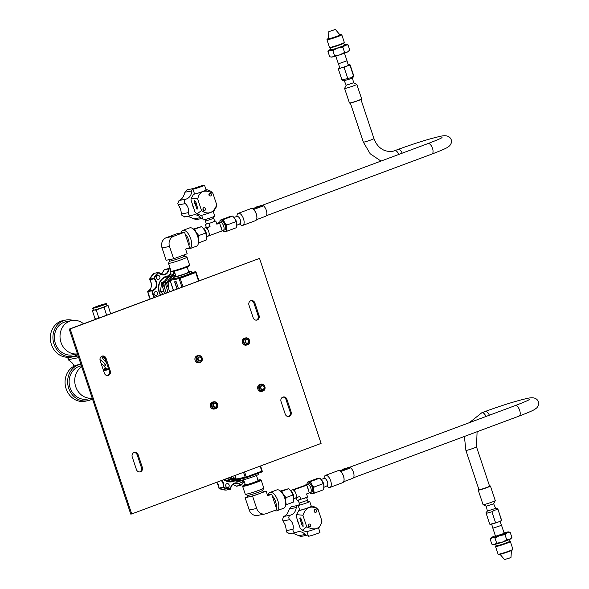<?xml version="1.0" encoding="UTF-8"?>
<svg xmlns="http://www.w3.org/2000/svg" width="589" height="589" viewBox="0 0 589 589"><rect width="100%" height="100%" fill="white"/><g stroke="black" fill="none" stroke-linecap="round" stroke-linejoin="round"><path stroke-width="0.88" d="M70.157 328.927L259.543 258.394L321.093 443.414L131.708 513.947L70.157 328.927L69.222 329.111L259.543 258.394M248.985 305.183A3.549 3.136 -101.1 0 1 251.253 300.596A3.549 3.136 -101.1 0 1 254.882 302.982L259.057 315.535A3.549 3.136 -101.1 0 1 256.789 320.114A3.549 3.136 -101.1 0 1 253.16 317.729L248.985 305.183M100.182 360.601A3.549 3.136 -101.1 0 1 102.457 356.014A3.549 3.136 -101.1 0 1 106.086 358.406L110.261 370.952A3.549 3.136 -101.1 0 1 107.986 375.539A3.549 3.136 -101.1 0 1 104.356 373.154L100.182 360.601M281.041 401.543A3.549 3.136 -101.1 0 1 283.309 396.964A3.549 3.136 -101.1 0 1 286.939 399.349L291.113 411.902A3.549 3.136 -101.1 0 1 288.846 416.482A3.549 3.136 -101.1 0 1 285.216 414.096L281.041 401.543M132.238 456.961A3.549 3.136 -101.1 0 1 134.513 452.381A3.549 3.136 -101.1 0 1 138.143 454.767L142.317 467.32A3.549 3.136 -101.1 0 1 140.042 471.899A3.549 3.136 -101.1 0 1 136.412 469.514L132.238 456.961M131.708 513.947L130.773 514.131L69.222 329.111M250.796 300.729A3.549 3.136 -101.1 0 1 253.947 303.166L258.122 315.719A3.549 3.136 -101.1 0 1 256.318 320.166M101.993 356.146A3.549 3.136 -101.1 0 1 105.151 358.583L109.326 371.136A3.549 3.136 -101.1 0 1 107.515 375.591M282.853 397.096A3.549 3.136 -101.1 0 1 286.004 399.533L290.178 412.079A3.549 3.136 -101.1 0 1 288.374 416.533M134.049 452.514A3.549 3.136 -101.1 0 1 137.208 454.951L141.382 467.504A3.549 3.136 -101.1 0 1 139.571 471.951M196.947 355.874A3.586 3.166 -101.1 0 1 197.389 355.749L198.478 355.535A3.586 3.166 -101.1 0 1 202.211 358.193A3.586 3.166 -101.1 0 1 200.289 362.449A3.586 3.166 78.9 0 1 199.848 362.574L198.765 362.78A3.586 3.166 78.9 0 1 195.025 360.129A3.586 3.166 78.9 0 1 196.947 355.874M199.848 362.574A3.586 3.166 78.9 0 1 196.115 359.916A3.586 3.166 78.9 0 1 198.037 355.66A3.586 3.166 -101.1 0 1 198.478 355.535M198.346 356.014A3.173 2.805 78.9 0 0 200.348 362.021A3.173 2.805 -101.1 0 0 198.346 356.014M200.061 360.954L199.737 361.013A2.039 1.796 78.9 0 1 198.707 357.089A2.039 1.796 -101.1 0 1 198.957 357.022L199.281 356.956A2.039 1.796 -101.1 0 1 200.312 360.88A2.039 1.796 78.9 0 1 199.03 357.03A2.039 1.796 -101.1 0 1 199.281 356.956M212.334 402.132A3.586 3.166 -101.1 0 1 212.776 402.007L213.859 401.794A3.586 3.166 -101.1 0 1 217.599 404.452A3.586 3.166 -101.1 0 1 215.677 408.7A3.586 3.166 78.9 0 1 215.235 408.825L214.153 409.038A3.586 3.166 78.9 0 1 210.413 406.381A3.586 3.166 78.9 0 1 212.334 402.132M215.235 408.825A3.586 3.166 78.9 0 1 211.495 406.167A3.586 3.166 78.9 0 1 213.417 401.919A3.586 3.166 -101.1 0 1 213.859 401.794M213.733 402.265A3.173 2.805 78.9 0 0 215.736 408.28A3.173 2.805 -101.1 0 0 213.733 402.265M215.449 407.205L215.125 407.271A2.039 1.796 78.9 0 1 214.094 403.347A2.039 1.796 -101.1 0 1 214.344 403.274L214.668 403.215A2.039 1.796 -101.1 0 1 215.699 407.139A2.039 1.796 78.9 0 1 214.418 403.281A2.039 1.796 -101.1 0 1 214.668 403.215M244.295 338.241A3.586 3.166 -101.1 0 1 244.737 338.115L245.819 337.902A3.586 3.166 -101.1 0 1 249.559 340.56A3.586 3.166 -101.1 0 1 247.638 344.815A3.586 3.166 78.9 0 1 247.196 344.94L246.114 345.147A3.586 3.166 78.9 0 1 242.373 342.496A3.586 3.166 78.9 0 1 244.295 338.241M247.196 344.94A3.586 3.166 78.9 0 1 243.456 342.283A3.586 3.166 78.9 0 1 245.377 338.027A3.586 3.166 -101.1 0 1 245.819 337.902M245.694 338.38A3.173 2.805 78.9 0 0 247.697 344.388A3.173 2.805 -101.1 0 0 245.694 338.38M247.623 343.173A2.039 1.796 -101.1 0 1 247.336 343.313A2.039 1.796 78.9 0 1 247.085 343.38M259.683 384.499A3.586 3.166 -101.1 0 1 260.124 384.374L261.207 384.161A3.586 3.166 -101.1 0 1 264.947 386.818A3.586 3.166 -101.1 0 1 263.025 391.067A3.586 3.166 78.9 0 1 262.584 391.192L261.494 391.405A3.586 3.166 78.9 0 1 257.761 388.747A3.586 3.166 78.9 0 1 259.683 384.499M262.584 391.192A3.586 3.166 78.9 0 1 258.843 388.534A3.586 3.166 78.9 0 1 260.765 384.286A3.586 3.166 -101.1 0 1 261.207 384.161M261.082 384.632A3.173 2.805 78.9 0 0 263.084 390.647A3.173 2.805 -101.1 0 0 261.082 384.632M261.406 385.729A2.039 1.796 78.9 0 1 261.442 385.714A2.039 1.796 -101.1 0 1 261.84 385.618M78.138 355.918A10.072 8.901 -101.1 0 1 78.087 355.992A18.325 16.19 78.9 0 0 78.639 357.641A10.072 8.901 -101.1 0 1 78.72 357.656M74.126 366.13L73.176 364.289A10.072 8.901 78.9 0 0 71.475 362.176C68.729 360.284 67.787 359.423 68.633 359.592L67.669 357.751L78.087 355.992M67.683 357.258L67.669 357.751M78.639 357.641L68.633 359.592A18.325 16.19 -101.1 0 1 68.088 357.943M108.832 369.656L107.22 369.973A21.094 18.642 -101.1 0 1 103.399 370.267M103.936 369.104A21.094 18.642 78.9 0 0 108.788 369.517M108.619 369.023A21.094 18.642 -101.1 0 1 104.636 368.184M101.573 356.352A21.094 18.642 78.9 0 0 106.528 362.736M99.99 359.57L103.686 362.493L105.718 365.607L104.761 365.916M103.127 356.36A20.07 17.736 78.9 0 0 105.578 359.872M87.687 400.734L85.11 401.242A18.568 16.411 -101.1 0 1 67.507 391.965A18.568 16.411 -101.1 0 1 68.773 370.665A18.568 16.411 -101.1 0 1 77.991 364.797L80.568 364.289A18.568 16.411 78.9 0 0 71.357 370.164A18.568 16.411 78.9 0 0 70.084 391.464A18.568 16.411 78.9 0 0 87.687 400.734A18.568 16.411 78.9 0 0 92.436 398.9M92.193 398.157L87.371 399.099A16.897 14.931 -101.1 0 1 71.35 390.654A16.897 14.931 -101.1 0 1 72.506 371.269A16.897 14.931 -101.1 0 1 80.892 365.931L81.437 365.821M81.753 366.77A16.897 14.931 78.9 0 0 78.116 370.179A16.897 14.931 78.9 0 0 76.747 389.16A16.897 14.931 78.9 0 0 92.186 398.127M101.072 363.273L105.276 367.337L103.296 369.951M72.97 356.485L70.393 356.986A18.568 16.411 -101.1 0 1 64.186 356.86A18.568 16.411 -101.1 0 1 50.345 338.425A18.568 16.411 -101.1 0 1 63.273 320.541L65.85 320.041A18.568 16.411 78.9 0 0 52.922 337.924A18.568 16.411 78.9 0 0 66.763 356.352A18.568 16.411 78.9 0 0 72.97 356.485A18.568 16.411 78.9 0 0 77.719 354.652M72.955 320.409A18.568 16.411 78.9 0 0 72.057 320.166A18.568 16.411 78.9 0 0 65.85 320.041M77.468 353.901L72.653 354.843A16.897 14.931 -101.1 0 1 66.999 354.725A16.897 14.931 -101.1 0 1 54.409 337.953A16.897 14.931 -101.1 0 1 66.174 321.675L71.777 320.578A16.897 14.931 78.9 0 0 60.019 336.856A16.897 14.931 78.9 0 0 72.609 353.636A16.897 14.931 78.9 0 0 77.461 353.879M83.55 323.773A16.897 14.931 78.9 0 0 77.431 320.696A16.897 14.931 78.9 0 0 71.777 320.578M96.64 318.899A7.164 0.486 161.6 0 1 96.368 318.907L95.963 318.863M106.329 303.703L106.948 305.558A7.164 0.486 161.6 0 1 105.976 306.155A7.164 0.486 161.6 0 1 103.436 307.171A7.164 0.486 161.6 0 1 100.02 308.371A7.164 0.486 161.6 0 1 94.196 310.035A7.164 0.486 161.6 0 1 93.349 310.079L92.731 308.231A7.164 0.486 -18.4 0 0 102.825 305.323A7.164 0.486 -18.4 0 0 106.329 303.703A7.164 0.486 -18.4 0 0 96.243 306.611A7.164 0.486 -18.4 0 0 92.731 308.231M93.334 310.042L92.458 310.896L94.196 310.035L96.257 310.153L100.02 308.371L104.113 307.561L105.976 306.155L108.162 305.72L107.257 305.558M108.162 305.72L110.592 313.709M104.113 307.561L106.638 315.174M99.269 317.92L98.554 318.185M96.257 310.153L98.856 317.964M96.699 318.877L95.057 318.701L92.458 310.896M97.664 306.332L103.392 304.682L97.664 306.332M214.543 403.421A1.87 1.657 -101.1 0 1 215.721 406.97A1.87 1.657 78.9 0 1 214.543 403.421M199.156 357.17A1.87 1.657 -101.1 0 1 200.334 360.711A1.87 1.657 78.9 0 1 199.156 357.17M246.364 339.5A1.87 1.657 -101.1 0 1 247.549 343.041A1.87 1.657 78.9 0 1 246.364 339.5M246.239 339.36A2.039 1.796 -101.1 0 1 247.527 343.21A2.039 1.796 78.9 0 1 246.239 339.36M261.847 385.802A1.87 1.657 -101.1 0 1 263.025 389.351A1.87 1.657 78.9 0 1 261.847 385.802M261.722 385.662A2.039 1.796 -101.1 0 1 263.003 389.52A2.039 1.796 78.9 0 1 261.722 385.662M198.537 280.953L195.732 272.516L180.175 278.31A0.817 0.375 -110.4 0 0 179.542 277.618A0.817 0.722 78.9 0 0 179.122 278.641L180.175 278.31L182.98 286.747M175.75 275.947A9.446 0.641 -18.4 0 0 173.409 277.191L173.873 278.575A9.446 0.641 -18.4 0 0 174.484 278.604L175.625 278.383A9.446 0.641 -18.4 0 0 185.734 275.269A9.446 0.641 -18.4 0 0 191.8 272.611L191.337 271.227A9.446 0.641 -18.4 0 0 190.218 271.286A9.446 0.641 -18.4 0 0 188.716 271.632M166.216 292.991L165.097 289.582A12.288 10.86 -101.1 0 1 166.459 280.268L170.972 273.981L169.831 274.202L161.923 284.634L164.316 292.807A9.932 8.783 -101.1 0 1 163.58 291.084A9.932 8.783 -101.1 0 1 163.116 289.147M170.133 280.342L170.147 280.393A0.817 0.722 -101.1 0 1 170.567 279.37L174.484 278.604M173.409 277.191A9.446 0.641 -18.4 0 0 174.528 277.132A9.446 0.641 -18.4 0 0 184.71 274.084A9.446 0.641 -18.4 0 0 191.337 271.227M196.034 272.339A0.817 0.722 78.9 0 0 195.202 271.794L195.202 271.794A0.817 0.722 78.9 0 0 195.099 271.823A0.817 0.375 69.6 0 1 195.732 272.516L196.034 272.339M178.393 288.455L176.089 281.527L174.616 281.814L176.994 288.971M174.756 281.792L177.134 288.927M174.329 271.242L175.883 276.366A6.84 0.464 -18.4 0 0 176.693 276.322A6.84 0.464 -18.4 0 0 184.07 274.113A6.84 0.464 -18.4 0 0 188.863 272.044L187.037 267.016M163.713 291.459L163.381 290.429M163.632 282.109L161.71 282.484L163.963 281.645M163.293 291.054L160.37 291.621L161.71 282.484M163.013 294.183L160.37 291.621M171.296 274.04A1.995 1.76 -101.1 0 1 170.884 270.638M173.571 271.426A1.995 1.76 -101.1 0 1 173.343 273.598M173.225 273.738A1.995 1.76 -101.1 0 1 172.253 274.224M155.54 295.523A1.995 1.76 -101.1 0 1 156.107 291.629A1.995 1.76 -101.1 0 1 155.54 295.523M156.534 278.008A1.995 1.76 -101.1 0 1 159.847 276.771A1.995 1.76 -101.1 0 1 156.534 278.008M168.653 268.628L164.537 269.431L161.364 274.356L164.221 269.725L168.432 268.959A6.516 5.757 78.9 0 1 163.911 274.518L158.721 272.604A0.405 0.405 0 0 0 158.338 272.479L154.156 273.296L158.183 272.552A19.952 17.633 78.9 0 0 153.766 278.376L153.884 278.906L154.274 278.545L153.766 278.376L149.591 279.193L149.702 279.723C152.426 284.737 151.866 288.558 148.03 291.18L147.773 291.621A19.952 17.633 78.9 0 0 150.188 298.954M154.325 273.303L154.156 273.296A0.405 0.405 0 0 0 153.972 273.384L154.009 273.37A19.952 17.633 78.9 0 0 149.591 279.193L149.547 279.223A0.405 0.405 0 0 0 149.599 279.657L153.884 278.906A6.516 5.757 78.9 0 1 156.299 285.393A6.516 5.757 78.9 0 1 152.205 290.362L151.955 290.804L152.492 290.723L152.205 290.362L148.03 291.18A0.405 0.405 0 0 0 147.729 291.636L151.955 290.804A19.952 17.633 78.9 0 0 154.046 297.519M147.817 291.629L150.195 299.057M147.949 291.216L148.016 291.187C152.242 290.267 151.999 281.328 149.599 279.657L149.562 279.481M149.562 279.289L153.972 273.384M164.265 269.696L164.221 269.725A0.405 0.405 0 0 1 164.537 269.431L168.712 268.613A0.405 0.405 0 0 1 168.8 268.606L170.236 268.687A19.952 17.633 78.9 0 0 168.815 268.606M169.639 291.71L168.697 288.875A12.288 10.86 -101.1 0 1 170.059 279.561L171.774 277.301A12.288 10.86 -101.1 0 1 175.441 274.908M168.697 288.875L166.665 283.714L165.524 283.935L173.438 273.495L174.962 273.348M168.005 292.321L165.524 283.935M166.665 283.714L170.059 279.561M171.774 277.301L174.572 273.274M166.054 292.468A12.288 10.86 78.9 0 0 166.297 292.961M168.167 278.008A12.288 10.86 -101.1 0 1 171.561 275.718M164.316 292.807L164.596 293.594M165.097 289.582L163.057 284.413L166.459 280.268M170.972 273.981L172.724 274.319M163.057 284.413L161.923 284.634M262.12 471.009L261.818 471.185A0.817 0.375 69.6 0 1 261.73 472.017L261.73 472.017A0.817 0.375 69.6 0 1 261.7 472.032L246.195 477.804M235.04 475.463L236.218 479.012M258.527 473.21L258.858 474.211A9.446 0.641 161.6 0 1 252.232 477.068A9.446 0.641 161.6 0 1 242.05 480.109A9.446 0.641 161.6 0 1 240.93 480.168L240.518 478.931M234.952 475.5L236.137 479.063A0.817 0.817 0 0 0 237.065 479.601A0.817 0.722 -101.1 0 0 237.168 479.579L245.937 477.863M243.544 472.297L245.208 477.304A0.817 0.722 78.9 0 0 246.143 477.819A0.817 0.375 -110.4 0 0 246.173 477.812A0.817 0.375 -110.4 0 0 246.261 476.98L236.233 479.056A0.817 0.722 -101.1 0 0 237.065 479.601L246.04 477.848A0.817 0.817 0 0 0 246.173 477.812L261.73 472.017A0.817 0.817 0 0 0 262.215 471.001L260.544 465.965M228.812 486.889A1.995 1.76 -101.1 0 1 226.066 484.232A1.995 1.76 -101.1 0 1 228.812 486.889M242.955 480.999A1.995 1.76 -101.1 0 1 239.863 481.603M216.943 482.207L219.211 488.48L223.393 487.663L223.702 487.258L223.165 487.177A6.516 5.757 78.9 0 0 221.28 480.587M240.938 485.277A19.952 17.633 78.9 0 0 244.177 481.493L240.908 485.314A0.405 0.405 0 0 1 240.724 485.41L240.835 484.968L240.724 485.41L236.542 486.227A0.405 0.405 0 0 1 236.211 486.139L232.898 484.43L236.697 486.146M230.63 488.922L230.277 489.275L230.63 488.922A6.516 5.757 78.9 0 1 235.144 483.37A6.516 5.757 78.9 0 1 240.393 485.284L236.218 486.102M219.123 488.421L226.088 490.1L230.277 489.275A19.952 17.633 78.9 0 1 223.393 487.663L223.165 487.177L218.931 488.104A0.405 0.405 0 0 0 219.167 488.472L219.211 488.48A19.952 17.633 78.9 0 0 226.102 490.092A0.405 0.405 0 0 0 226.169 490.092L230.343 489.275A0.405 0.405 0 0 0 230.674 488.899C231.057 485.881 232.552 484.04 235.144 483.37M218.998 488.222L218.409 484.968L216.907 482.214M240.776 479.689A12.288 10.86 -101.1 0 1 239.097 479.674L238 479.424M232.434 476.435A12.288 10.86 78.9 0 0 236.093 478.916M243.861 480.609L242.499 481.088L237.36 480.02L230.152 478.202L229.798 477.414M236.425 479.048L231.286 477.974L231.05 476.95M243.632 480.867L241.291 480.226M240.916 480.131L239.097 479.674M231.286 477.974L230.152 478.202M238.317 480.234A12.288 10.86 -101.1 0 1 235.49 480.381L227.678 478.68L227.582 478.239M229.312 477.598A12.288 10.86 78.9 0 0 232.817 479.755M240.739 480.749L238.891 481.795L226.441 478.666M240.025 481.574L235.49 480.381M227.678 478.68L226.544 478.901M169.617 263.276A9.77 0.663 -18.4 0 0 180.146 260.124A9.77 0.663 -18.4 0 0 187 257.172A9.77 0.663 -18.4 0 0 186.971 257.135L184.732 256.024A7.981 0.537 161.6 0 1 179.144 258.453A7.981 0.537 161.6 0 1 170.538 261.023A7.981 0.537 161.6 0 1 169.595 261.074L168.469 263.29A9.77 0.663 -18.4 0 0 168.461 263.335A9.77 0.663 -18.4 0 0 169.617 263.276M187 257.172L189.621 265.035A9.77 0.663 161.6 0 1 189.614 265.079A9.77 0.663 161.6 0 1 182.457 268.091A9.77 0.663 161.6 0 1 172.231 271.139A9.77 0.663 161.6 0 1 171.112 271.234A9.77 0.663 161.6 0 1 171.075 271.198L168.461 263.335M184.71 256.009A7.981 0.537 161.6 0 1 184.74 256.038L184.335 254.816M184.548 232.213L189.673 247.63L185.616 249.14L187.155 253.763L173.63 258.807L166.15 260.264L162.049 247.932A8.143 7.193 -101.1 0 1 166.245 237.706L177.068 233.671L184.548 232.213L173.726 236.241A8.143 7.193 78.9 0 0 169.529 246.467L173.63 258.807M181.648 232.78L181.942 232.67A7.981 3.696 69.6 0 1 182.215 232.589A7.981 3.696 69.6 0 1 182.737 232.567M185.086 233.833A7.981 3.696 69.6 0 1 188.988 245.554M187.368 248.492A9.77 4.528 -110.4 0 0 189.29 248.845A9.77 4.528 -110.4 0 0 189.621 248.749A9.77 4.528 -110.4 0 0 190.578 238.361A9.77 4.528 -110.4 0 0 183.135 230.343A9.77 4.528 -110.4 0 0 182.804 230.432A9.77 4.528 -110.4 0 0 181.088 232.611L181 232.905M182.804 230.432L189.702 227.862A9.77 4.528 69.6 0 1 190.033 227.774A9.77 4.528 69.6 0 1 192.419 228.392A9.77 4.528 69.6 0 1 198.235 244.008A9.77 4.528 69.6 0 1 196.52 246.18L189.621 248.749M192.419 228.392L193.008 228.76A9.122 4.226 69.6 0 1 198.434 243.338L198.235 244.008M189.614 265.079L189.202 265.904A9.122 0.618 161.6 0 1 182.524 268.709A9.122 0.618 161.6 0 1 172.975 271.551A9.122 0.618 161.6 0 1 171.929 271.647L171.112 271.234M261.192 480.197L263.813 488.06A9.77 0.663 161.6 0 1 263.806 488.112A9.77 0.663 161.6 0 1 256.649 491.123A9.77 0.663 161.6 0 1 246.423 494.164A9.77 0.663 161.6 0 1 245.304 494.259A9.77 0.663 161.6 0 1 245.267 494.23L242.646 486.367A9.77 0.663 -18.4 0 0 243.802 486.3A9.77 0.663 -18.4 0 0 254.338 483.149A9.77 0.663 -18.4 0 0 261.192 480.197A9.77 0.663 -18.4 0 0 261.155 480.16L260.338 479.748A9.122 0.618 -18.4 0 0 259.293 479.844A9.122 0.618 -18.4 0 0 257.945 480.153M245.23 484.379A9.122 0.618 -18.4 0 0 243.066 485.498L242.653 486.315A9.77 0.663 -18.4 0 0 242.646 486.367M247.527 495.356A7.981 0.537 -18.4 0 0 247.557 495.386A7.981 0.537 -18.4 0 0 248.47 495.305A7.981 0.537 -18.4 0 0 256.826 492.824A7.981 0.537 -18.4 0 0 262.665 490.357L263.806 488.112M262.679 490.335L263.187 491.859A7.981 0.537 161.6 0 1 257.592 494.274A7.981 0.537 161.6 0 1 248.985 496.851A7.981 0.537 161.6 0 1 248.043 496.902L247.535 495.378M247.932 496.579L245.112 497.631L252.593 496.166L266.118 491.13L263.136 491.712M252.593 496.166L256.694 508.506A8.143 7.193 78.9 0 0 265.021 513.976L257.54 515.441A8.143 7.193 -101.1 0 1 249.213 509.964L245.112 497.631M267.435 495.084L271.713 494.245L276.845 509.662L266.022 513.696A8.143 7.193 78.9 0 1 265.021 513.976M271.713 494.245L267.656 495.754L266.118 491.13M268.812 494.812L269.107 494.701A7.981 3.696 69.6 0 1 269.379 494.627A7.981 3.696 69.6 0 1 269.902 494.598M272.258 495.864A7.981 3.696 69.6 0 1 276.153 507.593M274.533 510.523A9.77 4.528 -110.4 0 0 276.455 510.877A9.77 4.528 -110.4 0 0 276.793 510.788A9.77 4.528 -110.4 0 0 277.75 500.4A9.77 4.528 -110.4 0 0 270.299 492.375A9.77 4.528 -110.4 0 0 269.968 492.47A9.77 4.528 -110.4 0 0 268.26 494.642L268.172 494.937M269.968 492.47L276.867 489.901A9.77 4.528 69.6 0 1 277.205 489.805A9.77 4.528 69.6 0 1 279.584 490.423A9.77 4.528 69.6 0 1 285.4 506.039A9.77 4.528 69.6 0 1 283.692 508.219L276.793 510.788M279.584 490.423L280.173 490.799A9.122 4.226 69.6 0 1 285.599 505.377L285.4 506.039M258.041 480.469A6.803 0.456 161.6 0 1 258.166 480.55A6.803 0.456 161.6 0 1 253.189 482.649A6.803 0.456 161.6 0 1 246.062 484.769A6.803 0.456 161.6 0 1 245.282 484.835A6.803 0.456 161.6 0 1 245.341 484.695M243.066 485.498A9.122 0.618 -18.4 0 0 244.141 485.483A9.122 0.618 -18.4 0 0 254.257 482.443A9.122 0.618 -18.4 0 0 260.338 479.748M198.486 238.501A7.127 3.298 -110.4 0 0 197.875 235.828A7.127 3.298 -110.4 0 0 196.314 232.545A7.127 3.298 -110.4 0 0 196.211 232.39M198.559 242.83L199.163 242.683L198.729 240.872M193.369 229.011L201.666 226.588L204.155 229.622L205.797 232.964L206.4 236.366L206.15 240.084L199.163 242.683M198.559 239.289L198.802 235.571L196.159 232.302M205.797 232.964L198.802 235.571M196.314 232.545L194.672 229.195L193.84 229.401M201.666 226.588L194.672 229.195M285.658 500.54A7.127 3.298 -110.4 0 0 285.039 497.867A7.127 3.298 -110.4 0 0 283.478 494.576A7.127 3.298 -110.4 0 0 283.375 494.421M285.731 504.869L286.328 504.721L285.901 502.91M280.533 491.049L288.831 488.627L291.327 491.653L292.961 495.003L293.572 498.397L293.322 502.115L286.328 504.721M285.724 501.32L285.974 497.609L283.324 494.333M292.961 495.003L285.974 497.609M283.478 494.576L281.837 491.233L281.005 491.432M288.831 488.627L281.837 491.233M204.928 219.594L205.362 221.059L205.885 221.037L213.711 218.283L214.698 221.258L211.017 222.797L206.305 223.886M214.668 221.236L215.78 221.022L216.833 224.188L219.609 223.15L222.178 230.866L209.853 235.453L209.095 233.17A4.395 2.039 69.6 0 1 208.749 235.666L209.853 235.453M216.678 223.724L219.609 223.15M205.274 224.269L206.327 227.435L210.067 226.706L206.179 227.958A4.395 2.039 69.6 0 1 208.05 230.027A4.395 2.039 69.6 0 1 209.095 233.17M205.392 227.788L206.327 227.435M211.017 222.797L207.91 223.754M209.014 223.54L210.067 226.706M215.78 221.022L213.778 221.766M207.291 227.744L208.05 230.027M218.504 223.371A4.395 2.039 -110.4 0 0 217.636 223.209A4.395 2.039 -110.4 0 0 217.488 223.253A4.395 2.039 -110.4 0 0 216.98 223.665M221.412 228.584A4.395 2.039 -110.4 0 0 220.367 225.432M220.338 231.551A4.395 2.039 -110.4 0 0 220.404 231.536A4.395 2.039 -110.4 0 0 220.558 231.492A4.395 2.039 -110.4 0 0 220.757 231.389M219.955 222.347A4.395 2.039 69.6 0 1 220.095 222.281A4.395 2.039 69.6 0 1 220.124 222.267A4.395 2.039 69.6 0 1 220.249 222.237A4.395 2.039 69.6 0 1 223.584 225.815A4.395 2.039 69.6 0 1 223.194 230.513A4.395 2.039 69.6 0 1 223.165 230.52A4.395 2.039 69.6 0 1 223.017 230.564M205.024 227.906A4.395 2.039 69.6 0 1 205.163 227.84A4.395 2.039 69.6 0 1 205.318 227.796A4.395 2.039 69.6 0 1 206.179 227.958M208.749 235.666A4.395 2.039 69.6 0 1 208.234 236.086A4.395 2.039 69.6 0 1 208.086 236.123M206.386 236.115A4.395 2.039 -110.4 0 0 203.757 229.033M308.128 502.329L307.524 500.311L299.183 503.087L298.203 500.135L307.62 497.101L306.567 493.935L309.343 492.897L306.781 485.189L293.351 489.996A4.395 2.039 69.6 0 1 295.214 492.058L294.456 489.776M302.856 498.876L305.617 497.845M300.854 499.619L299.801 496.453L297.018 497.484L296.26 495.202A4.395 2.039 69.6 0 1 295.914 497.705L297.018 497.484M296.215 497.646L297.114 500.348L299.749 499.833M292.556 489.82L304.145 485.704A4.395 2.039 -110.4 0 1 304.653 485.284A4.395 2.039 -110.4 0 1 304.808 485.248A4.395 2.039 -110.4 0 1 305.669 485.402L306.781 485.189M307.502 493.582A4.395 2.039 -110.4 0 0 307.576 493.567A4.395 2.039 -110.4 0 0 307.723 493.53A4.395 2.039 -110.4 0 0 307.929 493.427M307.119 484.379A4.395 2.039 69.6 0 1 307.267 484.313A4.395 2.039 69.6 0 1 307.296 484.305A4.395 2.039 69.6 0 1 307.414 484.276A4.395 2.039 69.6 0 1 310.749 487.847A4.395 2.039 69.6 0 1 310.366 492.544A4.395 2.039 69.6 0 1 310.329 492.559A4.395 2.039 69.6 0 1 310.182 492.603M308.584 490.615A4.395 2.039 -110.4 0 0 307.539 487.471M305.669 485.402L304.145 485.704M293.558 498.147A4.395 2.039 -110.4 0 0 290.922 491.064M295.914 497.705A4.395 2.039 69.6 0 1 295.406 498.117A4.395 2.039 69.6 0 1 295.251 498.161M295.214 492.058A4.395 2.039 69.6 0 1 296.26 495.202M292.196 489.945A4.395 2.039 69.6 0 1 292.335 489.879A4.395 2.039 69.6 0 1 292.483 489.834A4.395 2.039 69.6 0 1 293.351 489.996M299.661 509.949A6.987 0.471 -18.4 0 0 299.153 510.214A6.987 0.471 -18.4 0 0 298.925 510.376A6.987 0.471 -18.4 0 0 304.292 509.139A6.987 0.471 -18.4 0 0 311.905 506.268A6.987 0.471 -18.4 0 0 312.096 505.995A6.987 0.471 -18.4 0 0 311.25 506.091M311.323 506.312A6.111 0.412 161.6 0 1 308.334 507.689A6.111 0.412 161.6 0 1 299.735 510.17L298.13 505.347A6.111 0.412 -18.4 0 0 306.729 502.873A6.111 0.412 161.6 0 0 309.726 501.489L311.323 506.312M307.966 501.769A6.111 0.412 161.6 0 1 309.726 501.489M299.705 504.515A6.111 0.412 -18.4 0 0 298.13 505.347M312.096 505.995L315.837 507.423L318.112 509.566L315.895 508.064C310.028 505.561 305.691 507.954 302.893 515.235L296.473 514.639L296.179 516.185L300.25 528.421L302.275 530.255L306.736 526.794C313.989 530.402 318.782 529.393 321.123 523.761L321.955 521.125L321.646 523.039L319.186 527.302A6.987 0.471 -18.4 0 1 318.958 527.464A6.987 0.471 -18.4 0 1 312.118 530.085A6.987 0.471 -18.4 0 1 306.015 531.683L302.275 530.255M318.45 527.729L319.982 532.331A6.111 0.412 161.6 0 1 316.992 533.708A6.111 0.412 161.6 0 1 308.393 536.181L306.862 531.587M302.893 515.235L306.736 526.794M318.112 509.566L321.955 521.125M314.173 511.399A1.465 1.296 78.9 0 0 316.61 510.494A1.465 1.296 78.9 0 0 314.173 511.399M308.238 525.867A1.465 1.296 78.9 0 0 310.668 524.961A1.465 1.296 78.9 0 0 308.238 525.867M299.72 518.106L301.568 523.65L301.193 523.717L303.114 526.691L302.952 523.378L302.577 523.452L300.736 517.915L299.72 518.106M299.867 518.084L301.568 523.65M301.34 523.687L303.099 526.411M314.452 511.915A1.465 1.296 78.9 0 0 314.158 510.413M308.518 526.375A1.465 1.296 78.9 0 0 308.224 524.873M298.144 505.391A2.54 2.246 78.9 0 0 296.215 507.578A9.056 8.003 -101.1 0 1 290.465 515.161A2.54 2.246 78.9 0 0 289.81 519.631A9.056 8.003 -101.1 0 1 292.74 523.982A9.056 8.003 -101.1 0 1 293.035 529.32A2.54 2.246 78.9 0 0 296.193 532.368A9.056 8.003 -101.1 0 1 297.872 531.808A9.056 8.003 -101.1 0 1 305.161 534.466A2.54 2.246 78.9 0 0 307.959 534.893M298.542 523.282A6.111 5.397 -101.1 0 1 297.835 521.788A6.111 5.397 -101.1 0 1 297.504 520.161M292.637 533.126L300.758 536.476L307.208 535.217M290.465 515.161L283.662 516.494L282.44 519.689L285.437 525.41L286.644 532.081L289.501 533.671M289.125 533.811L295.715 532.522M283.662 516.494C286.269 515.493 288.154 512.975 289.302 508.933L291.327 506.717L297.975 505.414M297.901 521.361A6.111 5.397 78.9 0 0 298.019 521.751A6.111 5.397 78.9 0 0 298.159 522.141M213.962 210.995A6.987 0.471 161.6 0 1 205.524 214.219A6.987 0.471 161.6 0 1 200.797 215.375L197.057 213.947L201.512 210.487L203.728 211.988C209.596 214.492 213.932 212.099 216.73 204.817L216.421 206.732L213.962 210.995M201.637 215.279L203.168 219.874A6.111 0.412 -18.4 0 0 211.768 217.4A6.111 0.412 161.6 0 0 214.757 216.023L213.225 211.422M206.032 189.783A6.987 0.471 161.6 0 1 206.879 189.687L210.612 191.116L212.887 193.258C205.635 189.651 200.842 190.659 198.5 196.292L197.668 198.927L191.248 198.331L190.961 199.877L195.033 212.114L197.057 213.947M206.879 189.687A6.987 0.471 161.6 0 1 198.471 193.015A6.987 0.471 161.6 0 1 193.707 194.068A6.987 0.471 161.6 0 1 194.444 193.641M192.912 189.04L194.517 193.862A6.111 0.412 -18.4 0 0 203.117 191.381A6.111 0.412 -18.4 0 0 206.106 190.004L204.501 185.182A6.111 0.412 -18.4 0 0 195.901 187.663A6.111 0.412 -18.4 0 0 192.912 189.04A6.111 0.412 -18.4 0 0 201.512 186.566A6.111 0.412 -18.4 0 0 204.501 185.182M197.212 187.405L201.799 186.087L197.212 187.405M216.73 204.817L212.887 193.258M201.512 210.487L197.668 198.927M205.451 208.653A1.465 1.296 78.9 0 0 203.014 209.559A1.465 1.296 78.9 0 0 205.451 208.653M211.385 194.186A1.465 1.296 78.9 0 0 208.955 195.092A1.465 1.296 78.9 0 0 211.385 194.186M196.94 209.124L195.099 203.588L194.723 203.661L194.554 200.348L196.483 203.315L196.108 203.389L197.948 208.926L196.94 209.124L195.231 203.536L194.856 203.61L194.709 200.577M197.941 208.904L197.072 209.073M203.293 210.067A1.465 1.296 78.9 0 0 202.999 208.565M209.235 195.607A1.465 1.296 78.9 0 0 208.94 194.105M193.803 188.502A2.54 2.246 78.9 0 0 191.705 190.895A9.056 8.003 -101.1 0 1 185.925 199.156A2.54 2.246 78.9 0 0 185.248 203.61A9.056 8.003 -101.1 0 1 188.09 207.888A9.056 8.003 -101.1 0 1 188.495 212.614A2.54 2.246 78.9 0 0 191.683 215.493A9.056 8.003 -101.1 0 1 193.369 214.941A9.056 8.003 -101.1 0 1 200.658 217.591A2.54 2.246 78.9 0 0 202.66 218.35L196.049 219.638L187.847 216.303M188.495 212.614L181.559 213.969L181.854 215.257L184.703 216.855M184.342 216.988L191.211 215.648M193.406 207.24A6.111 5.397 -101.1 0 1 192.699 205.745A6.111 5.397 -101.1 0 1 192.367 204.111M193.472 188.539L187.022 189.798L184.909 192.22L191.705 190.895M181.559 213.969L180.58 209.095L177.768 203.706L179.012 200.51C181.751 199.538 183.716 196.778 184.909 192.22M192.765 205.311A6.111 5.397 78.9 0 0 192.883 205.708A6.111 5.397 78.9 0 0 193.03 206.091M321.086 479.343L324.34 478.489A3.902 1.804 69.6 0 1 326.564 480.02A3.902 1.804 69.6 0 1 327.064 485.792L324.016 487.28M322.514 481.323A4.344 2.01 69.6 0 1 322.529 481.353A4.344 2.01 69.6 0 1 323.817 484.813L323.714 489.665L314.305 493.17L313.701 490.291A6.111 2.827 -110.4 0 0 311.78 484.511A6.111 2.827 -110.4 0 0 308.386 482.089A6.111 2.827 -110.4 0 0 306.935 484.438M326.976 485.837A3.909 1.811 -110.4 0 0 326.564 480.013A3.909 1.811 -110.4 0 0 324.244 478.511M326.556 486.043L328.176 487.074A6.435 2.982 -110.4 0 0 329.965 487.42A6.435 2.982 -110.4 0 0 329.266 477.841A6.435 2.982 -110.4 0 0 325.474 475.36A6.435 2.982 -110.4 0 0 324.348 476.796L323.795 478.629M325.474 475.36L338.233 470.611A6.435 2.982 69.6 0 1 340.022 470.957A6.435 2.982 69.6 0 1 342.025 473.092A6.435 2.982 69.6 0 1 343.851 481.235A6.435 2.982 69.6 0 1 342.724 482.663L329.965 487.42M340.096 471.001A6.273 2.901 69.6 0 1 340.17 471.045A6.273 2.901 69.6 0 1 342.121 473.136A6.273 2.901 69.6 0 1 343.902 481.066A6.273 2.901 69.6 0 1 343.873 481.154M308.584 483.871A4.373 2.025 69.6 0 1 311.36 485.461A4.373 2.025 69.6 0 1 311.375 485.491A4.373 2.025 69.6 0 1 312.678 488.98A4.373 2.025 69.6 0 1 311.625 492.029M310.005 492.676A6.111 2.827 -110.4 0 0 312.236 493.656A6.111 2.827 -110.4 0 0 313.701 490.291L314.003 487.074L311.78 484.511L310.462 481.603L307.222 482.236L306.921 484.445M322.529 481.353L319.864 478.106L316.624 478.739L307.222 482.236M322.087 480.668L323.935 485.608M309.969 492.691L311.066 493.803L314.305 493.17M323.413 483.569L314.003 487.074M319.864 478.106L310.462 481.603M487.427 511.061L495.644 508.359L497.676 508.756M495.644 508.359L493.663 503.779L486.256 506.245L487.412 511.097M490.431 486.043L495.261 500.576A6.435 0.434 161.6 0 1 495.261 500.613A6.435 0.434 161.6 0 1 492.117 502.034A6.435 0.434 161.6 0 1 483.076 504.663A6.435 0.434 161.6 0 1 483.054 504.64L478.216 490.1A6.435 0.434 -18.4 0 0 478.216 490.1A6.435 0.434 -18.4 0 0 487.28 487.493A6.435 0.434 -18.4 0 0 490.431 486.043A6.435 0.434 -18.4 0 0 490.401 486.013L490.195 485.91A6.273 0.427 -18.4 0 0 489.518 485.969M478.901 489.503A6.273 0.427 -18.4 0 0 478.327 489.864A6.273 0.427 -18.4 0 0 481.132 489.334A6.273 0.427 -18.4 0 0 487.155 487.353A6.273 0.427 -18.4 0 0 490.195 485.91M489.547 486.043A5.838 0.398 161.6 0 1 489.805 486.102A5.838 0.398 161.6 0 1 486.956 487.39A5.838 0.398 161.6 0 1 478.754 489.783A5.838 0.398 161.6 0 1 478.931 489.577M464.39 436.456L465.899 450.408A5.595 0.375 161.6 0 0 473.777 448.141A5.595 0.375 161.6 0 0 476.516 446.882L489.614 486.256A5.676 0.383 161.6 0 1 489.636 486.242M478.975 489.79A5.676 0.383 161.6 0 1 478.997 489.776L465.899 450.408M501.534 520.588L501.541 520.573A6.111 0.412 161.6 0 1 501.534 520.588A6.111 0.412 161.6 0 1 498.566 521.906A6.111 0.412 161.6 0 1 492.772 523.812A6.111 0.412 161.6 0 1 490.019 524.416L489.93 524.394M486.286 512.857L486.168 513.394L491.896 511.76L494.657 510.148L497.757 509.573L497.882 509.036L501.445 519.756L501.556 520.543L498.566 521.906L489.967 524.365M501.556 520.543L497.882 509.036M491.896 511.76L495.467 522.48M486.168 513.394L489.731 524.114M342.496 469.632L344.116 469.028M343.048 469.205L344.675 468.601M343.159 469.573L344.786 468.969A4.719 2.187 69.6 0 1 346.096 469.227A4.719 2.187 69.6 0 1 346.347 469.404L344.72 470.007A4.719 2.187 -110.4 0 0 344.469 469.831A4.719 2.187 -110.4 0 0 343.159 469.573A4.719 2.187 -110.4 0 0 342.886 469.727L342.776 469.816M348.526 467.401A5.861 2.717 69.6 0 1 348.71 467.313L339.801 470.825M346.391 469.44L350.654 467.85A5.861 2.717 69.6 0 1 353.901 476.722A5.861 2.717 69.6 0 1 352.804 478.305L343.674 481.706M344.771 470.044L340.788 471.524M342.982 469.058L342.047 469.794M343.218 469.727A4.557 2.113 69.6 0 1 344.646 470.088M233.921 217.312L237.176 216.45A3.902 1.804 69.6 0 1 239.392 217.982A3.902 1.804 69.6 0 1 239.892 223.761L236.852 225.248M235.35 219.292A4.344 2.01 69.6 0 1 235.364 219.314A4.344 2.01 69.6 0 1 236.653 222.782L236.542 227.634L227.14 231.138L226.537 228.252A6.111 2.827 -110.4 0 0 224.608 222.473A6.111 2.827 -110.4 0 0 221.221 220.058A6.111 2.827 -110.4 0 0 219.771 222.399M239.804 223.805A3.909 1.811 -110.4 0 0 239.392 217.982A3.909 1.811 -110.4 0 0 237.08 216.48M239.392 224.004L241.011 225.035A6.435 2.982 -110.4 0 0 242.801 225.381A6.435 2.982 -110.4 0 0 242.101 215.81A6.435 2.982 -110.4 0 0 238.309 213.328A6.435 2.982 -110.4 0 0 237.183 214.757L236.631 216.597M238.309 213.328L251.061 208.572A6.435 2.982 69.6 0 1 252.85 208.918A6.435 2.982 69.6 0 1 254.853 211.061A6.435 2.982 69.6 0 1 256.679 219.204A6.435 2.982 69.6 0 1 255.552 220.632L242.801 225.381M252.924 208.97A6.273 2.901 69.6 0 1 252.998 209.014A6.273 2.901 69.6 0 1 254.949 211.098A6.273 2.901 69.6 0 1 256.73 219.034A6.273 2.901 69.6 0 1 256.708 219.115M221.42 221.839A4.373 2.025 69.6 0 1 224.195 223.43A4.373 2.025 69.6 0 1 224.21 223.452A4.373 2.025 69.6 0 1 225.513 226.942A4.373 2.025 69.6 0 1 224.453 229.99M222.841 230.645A6.111 2.827 -110.4 0 0 225.064 231.617A6.111 2.827 -110.4 0 0 226.537 228.252L226.831 225.035L224.608 222.473L223.29 219.572L220.05 220.205L219.756 222.406M235.364 219.314L232.699 216.067L229.46 216.7L220.05 220.205M234.923 218.629L236.763 223.577M222.797 230.66L223.901 231.772L227.14 231.138M236.241 221.53L226.831 225.035M232.699 216.067L223.29 219.572M352.45 77.903L353.614 82.769L356.787 84.337A6.435 0.434 -18.4 0 1 356.809 84.36A6.435 0.434 -18.4 0 1 353.658 85.81A6.435 0.434 -18.4 0 1 344.594 88.424A6.435 0.434 -18.4 0 1 344.602 88.387L346.199 85.221L353.606 82.754L346.207 85.236L344.219 80.656M353.798 76.415L352.436 77.939L350.322 78.874L344.256 80.664L342.187 80.244M356.809 84.36L361.646 98.9A6.435 0.434 161.6 0 1 361.639 98.93A6.435 0.434 161.6 0 1 358.495 100.351A6.435 0.434 161.6 0 1 349.461 102.987A6.435 0.434 161.6 0 1 349.432 102.957L344.594 88.424M361.639 98.93L361.536 99.136A6.273 0.427 161.6 0 1 358.473 100.52A6.273 0.427 161.6 0 1 349.66 103.09L349.461 102.987M339.809 67.676A6.111 0.412 -18.4 0 0 338.329 68.412A6.111 0.412 -18.4 0 0 338.307 68.457A6.111 0.412 -18.4 0 0 341.112 67.912A6.111 0.412 -18.4 0 0 346.906 65.997A6.111 0.412 -18.4 0 0 349.895 64.635A6.111 0.412 -18.4 0 0 349.844 64.584A6.111 0.412 -18.4 0 0 348.209 64.878M349.895 64.635L350.006 65.423L346.906 65.997L344.145 67.61L341.112 67.912L338.417 69.244L338.307 68.457M353.694 75.606L350.131 64.886M350.006 65.423L353.577 76.143L350.816 77.755L341.981 79.964L342.106 79.427M341.981 79.964L338.417 69.244M347.716 78.33L344.145 67.61M255.332 207.593L256.951 206.989M255.884 207.173L257.503 206.57M255.994 207.542L257.614 206.938A4.719 2.187 69.6 0 1 258.924 207.188A4.719 2.187 69.6 0 1 259.182 207.365L257.555 207.969A4.719 2.187 -110.4 0 0 257.305 207.792A4.719 2.187 -110.4 0 0 255.994 207.542A4.719 2.187 -110.4 0 0 255.722 207.689L255.611 207.777M261.354 205.37A5.861 2.717 69.6 0 1 261.545 205.281L252.637 208.793M259.226 207.402L263.482 205.811A5.861 2.717 69.6 0 1 266.736 214.683A5.861 2.717 69.6 0 1 265.639 216.266L256.502 219.668M257.599 208.005L253.616 209.493M255.817 207.026L254.882 207.762M256.046 207.696A4.557 2.113 69.6 0 1 257.481 208.05M511.421 550.281L511.002 557.385L509.316 558.144L504.486 559.55L499.892 554.116M495.555 536.336L492.853 528.215L501.541 525.322L504.243 533.443M504.213 533.369L495.526 536.255M510.368 541.593L512.923 549.279A7.819 0.53 161.6 0 1 512.894 549.353L512.261 550.052A6.994 0.471 161.6 0 1 507.004 552.232A6.994 0.471 161.6 0 1 499.847 554.359A6.994 0.471 161.6 0 1 499.082 554.44L498.161 554.256A7.819 0.53 161.6 0 1 498.088 554.212L495.533 546.526A7.819 0.53 -18.4 0 0 496.453 546.482A7.819 0.53 -18.4 0 0 504.883 543.956A7.819 0.53 -18.4 0 0 510.368 541.593A7.819 0.53 -18.4 0 0 510.295 541.549L509.441 541.379M512.894 549.353A7.819 0.53 161.6 0 1 507.019 551.79A7.819 0.53 161.6 0 1 499.008 554.161A7.819 0.53 161.6 0 1 498.161 554.256M508.896 539.76L509.448 541.409A7.002 0.471 161.6 0 1 504.537 543.522A7.002 0.471 161.6 0 1 496.983 545.782A7.002 0.471 161.6 0 1 496.159 545.826L495.563 546.452A7.819 0.53 -18.4 0 0 495.533 546.526M510.177 532.316L511.907 537.514L510.781 538.795A9.159 0.618 161.6 0 1 509.573 539.465A9.159 0.618 161.6 0 1 501.968 542.3A9.159 0.618 161.6 0 1 494.517 544.427A9.159 0.618 161.6 0 1 493.516 544.538L491.83 544.126L490.107 538.935L492.279 537.683L494.959 537.985L499.722 535.556L505.001 534.672L507.335 532.721L510.177 532.316L509.19 532.051M511.907 537.514L509.573 539.465L506.731 539.87L501.968 542.3L496.689 543.176L494.517 544.427L492.794 544.391M496.689 543.176L494.959 537.985M495.371 535.784A9.159 0.618 -18.4 0 0 492.433 536.977A9.159 0.618 -18.4 0 0 491.226 537.654L490.107 538.935M506.731 539.87L505.001 534.672M491.226 537.654A9.159 0.618 -18.4 0 0 492.279 537.683A9.159 0.618 -18.4 0 0 499.722 535.556A9.159 0.618 -18.4 0 0 507.335 532.721A9.159 0.618 -18.4 0 0 508.491 531.911A9.159 0.618 -18.4 0 0 507.497 532.014A9.159 0.618 -18.4 0 0 504.059 532.898M335.377 29.45L339.971 34.884A6.074 0.412 161.6 0 1 336.996 36.26A6.074 0.412 161.6 0 1 329.163 38.683A6.074 0.412 161.6 0 1 328.441 38.719L328.861 31.615L335.377 29.45L328.861 31.615M344.491 53.216L347.009 60.785L338.866 63.649L338.322 63.678L335.804 56.102M330.863 31.018L333.573 30.068L330.863 31.018M328.39 38.491A6.994 0.471 -18.4 0 0 327.602 38.948A6.994 0.471 -18.4 0 0 328.397 38.97A6.994 0.471 -18.4 0 0 336.312 36.584A6.994 0.471 -18.4 0 0 340.781 34.56A6.994 0.471 -18.4 0 0 340.015 34.641A6.994 0.471 -18.4 0 0 339.875 34.67M327.602 38.948L326.969 39.647A7.819 0.53 -18.4 0 0 326.939 39.721A7.819 0.53 -18.4 0 0 327.867 39.677A7.819 0.53 -18.4 0 0 336.29 37.151A7.819 0.53 -18.4 0 0 341.775 34.788A7.819 0.53 -18.4 0 0 341.701 34.744L340.781 34.56M341.775 34.788L344.329 42.474A7.819 0.53 161.6 0 1 344.3 42.548A7.819 0.53 161.6 0 1 338.425 44.985A7.819 0.53 161.6 0 1 330.422 47.356A7.819 0.53 161.6 0 1 329.568 47.451A7.819 0.53 161.6 0 1 329.494 47.407L326.939 39.721M329.568 47.451L330.481 47.628A7.002 0.471 -18.4 0 0 331.246 47.547A7.002 0.471 -18.4 0 0 338.417 45.427A7.002 0.471 -18.4 0 0 343.674 43.24L344.3 42.548M343.718 43.196L344.381 45.198A7.002 0.471 161.6 0 1 339.463 47.311A7.002 0.471 161.6 0 1 331.916 49.572A7.002 0.471 161.6 0 1 331.092 49.616L330.422 47.621M330.959 49.24A9.159 0.618 -18.4 0 0 330.282 49.535A9.159 0.618 -18.4 0 0 329.074 50.205A9.159 0.618 -18.4 0 0 330.127 50.242A9.159 0.618 -18.4 0 0 337.571 48.114A9.159 0.618 -18.4 0 0 345.183 45.279A9.159 0.618 -18.4 0 0 346.347 44.462A9.159 0.618 -18.4 0 0 345.345 44.573A9.159 0.618 -18.4 0 0 344.256 44.816M329.074 50.205L327.955 51.486L330.127 50.242L332.814 50.536L337.571 48.114L342.85 47.23L345.183 45.279L348.033 44.874L347.039 44.602M348.033 44.874L349.756 50.065L348.636 51.346A9.159 0.618 161.6 0 1 347.429 52.023L344.58 52.428L339.816 54.858L334.537 55.734L332.365 56.986L330.643 56.949L329.678 56.684L327.955 51.486M332.814 50.536L334.537 55.734M342.85 47.23L344.58 52.428M349.756 50.065L347.429 52.023A9.159 0.618 161.6 0 1 339.816 54.858A9.159 0.618 161.6 0 1 332.365 56.986A9.159 0.618 161.6 0 1 331.364 57.089L330.672 56.949M253.947 303.166L254.882 302.982M258.122 315.719L259.057 315.535M105.151 358.583L106.086 358.406M109.326 371.136L110.261 370.952M286.004 399.533L286.939 399.349M290.178 412.079L291.113 411.902M137.208 454.951L138.143 454.767M141.382 467.504L142.317 467.32M191.749 272.479L195.099 271.823L179.542 277.618L175.625 278.383M173.357 290.333L170.052 280.393A0.817 0.817 0 0 1 170.538 279.377L173.74 278.185L170.567 279.37A0.817 0.375 -110.4 0 0 170.538 279.377A0.817 0.375 -110.4 0 0 170.493 279.4M181.949 287.13L179.122 278.641L170.147 280.393L173.446 290.296M170.361 269.048A19.54 17.272 78.9 0 0 168.977 268.974A6.921 6.118 -101.1 0 1 165.03 274.636A6.921 6.118 -101.1 0 1 158.603 272.84A19.54 17.272 78.9 0 0 154.274 278.545A6.921 6.118 -101.1 0 1 156.843 285.444A6.921 6.118 -101.1 0 1 152.492 290.723A19.54 17.272 78.9 0 0 154.561 297.327M160.429 295.141A12.619 11.154 -101.1 0 1 159.14 292.343A12.619 11.154 -101.1 0 1 168.395 275.895M158.721 272.663A6.516 5.757 78.9 0 0 163.911 274.518M164.316 277.493A11.809 10.433 -101.1 0 1 167.416 277.095M166.245 276.697A12.214 10.793 -101.1 0 1 167.769 276.661M160.606 295.074A12.214 10.793 -101.1 0 1 159.288 292.254A12.214 10.793 -101.1 0 1 167.092 276.484A12.214 10.793 -101.1 0 1 168.012 276.351M244.575 471.914L246.261 476.98L261.818 471.185L260.132 466.12M221.825 480.388A6.921 6.118 -101.1 0 1 223.702 487.258A19.54 17.272 78.9 0 0 230.454 488.833A6.921 6.118 -101.1 0 1 234.4 483.171A6.921 6.118 -101.1 0 1 240.835 484.968A19.54 17.272 78.9 0 0 244.074 481.198M234.694 480.933A12.619 11.154 -101.1 0 1 223.791 479.652M232.574 480.447A11.809 10.433 -101.1 0 1 229.018 481.507M233.244 480.602A12.214 10.793 -101.1 0 1 231.102 481.522M233.973 480.771A12.214 10.793 -101.1 0 1 231.963 481.397A12.214 10.793 -101.1 0 1 224.063 479.556L231.963 481.397M162.049 247.932L169.529 246.467M173.726 236.241L166.245 237.706M256.694 508.506L249.213 509.964M298.439 535.784L305.161 534.466M289.302 508.933L296.215 507.578M289.81 519.631L283.051 520.956M286.335 530.623L293.035 529.32M178.357 204.95L185.248 203.61M185.925 199.156L179.012 200.51M193.707 218.953L200.658 217.591M345.206 468.91L515.154 405.615A5.595 2.592 69.6 0 1 519.675 410.356A5.595 2.592 69.6 0 1 519.056 416.099L353.474 477.767M489.378 415.216A5.595 2.592 -110.4 0 0 485.233 411.461C502.711 405.092 517.009 400.675 528.127 398.216C533.597 397.045 537.013 398.216 538.361 401.735C539.171 403.413 538.663 405.438 536.837 407.809L534.93 409.267C534.12 409.789 531.631 411.336 519.056 416.099M485.999 416.475A5.595 2.592 -110.4 0 0 481.854 412.72L485.233 411.461M344.72 470.007L346.347 469.404M258.041 206.872L427.982 143.576A5.595 2.592 69.6 0 1 432.51 148.318A5.595 2.592 69.6 0 1 431.892 154.068L266.302 215.736M402.213 153.177A5.595 2.592 -110.4 0 0 398.068 149.422C415.547 143.061 429.845 138.643 440.962 136.177C446.433 135.014 449.841 136.184 451.196 139.696C451.999 141.382 451.491 143.407 449.672 145.778L447.765 147.228C446.948 147.758 444.467 149.304 431.892 154.068M398.834 154.436A5.595 2.592 -110.4 0 0 394.689 150.681L398.068 149.422M380.987 161.084L370.179 153.751L363.347 142.118A5.595 0.375 -18.4 0 0 371.225 139.851A5.595 0.375 -18.4 0 0 373.963 138.592C376.018 144.29 379.456 148.214 384.278 150.35C391.008 152.691 394.483 150.718 394.689 150.681M257.555 207.969L259.182 207.365M105.608 364.709L104.371 366.468M106.933 305.522L107.316 305.566M246.644 343.409L247.27 343.284M261.545 385.677L261.972 385.596M191.749 272.464L195.202 271.794A0.817 0.817 0 0 1 196.13 272.332L198.942 280.798M160.642 295.06L159.339 292.247C157.587 284.104 160.171 278.847 167.092 276.484M245.399 484.857L243.552 479.763M258.085 480.631L256.517 475.456M169.131 259.683L169.595 261.074M247.557 495.386L245.304 494.259M213.181 216.848L213.711 218.283M205.362 221.059L206.356 224.034M223.165 230.52L220.558 231.492M220.095 222.281L217.488 223.253M203.367 228.51L205.163 227.84M206.415 236.763L208.234 236.086M221.898 221.678L220.124 222.267M224.924 229.798L223.194 230.513M299.911 505.06L299.183 503.087M307.524 500.311L306.589 497.484M307.267 484.313L304.653 485.284M310.329 492.559L307.723 493.53M293.58 498.795L295.406 498.117M290.532 490.549L292.335 489.879M312.089 491.83L310.366 492.544M309.063 483.716L307.296 484.305M296.473 514.639L298.925 510.376M191.248 198.331L193.707 194.068M339.905 470.883L343.586 469.514M529.239 399.629C528.2 399.997 530.925 399.548 515.154 405.615M469.367 422.666L481.854 412.72M476.516 446.882L477.09 431.73M493.663 503.786L495.261 500.613M486.256 506.245L483.076 504.663M487.405 511.083L486.065 512.585M252.733 208.845L256.414 207.475M442.067 137.598C441.036 137.959 443.76 137.509 427.982 143.576M363.347 142.118L350.345 103.031M373.963 138.592L360.961 99.497M500.054 521.324L501.541 525.322M491.653 524.122L492.853 528.215M496.159 545.826L495.607 544.184M508.491 531.911L509.22 532.051M348.371 65.431L347.009 60.785M340.008 68.206L338.322 63.678M346.347 44.462L347.068 44.609"/></g></svg>
